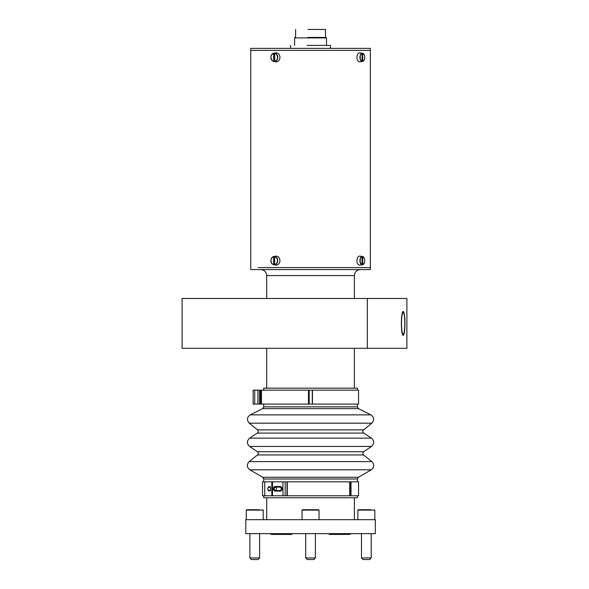 <?xml version="1.0" encoding="UTF-8"?>
<svg xmlns="http://www.w3.org/2000/svg" width="589" height="589" viewBox="0 0 589 589"><rect width="100%" height="100%" fill="white"/><g stroke="black" fill="none" stroke-linecap="round" stroke-linejoin="round"><path stroke-width="0.88" d="M182.111 348.305L182.111 298.483L367.33 298.483L367.33 348.305L182.111 348.305M367.33 298.483L406.889 298.483L406.889 348.305L367.33 348.305M401.58 317.662A11.957 1.789 -90 0 1 403.156 311.441A11.957 1.789 -90 0 1 404.724 329.126A11.957 1.789 -90 0 1 403.156 335.355A11.957 1.789 -90 0 1 401.58 317.662M403.944 333.013A10.963 1.642 90 0 0 404.768 321.498A10.963 1.642 90 0 0 403.406 312.56A10.963 1.642 90 0 0 403.156 312.435L403.156 312.435A10.963 1.642 90 0 0 402.368 313.775A10.963 1.642 90 0 0 401.565 326.107A10.963 1.642 90 0 0 403.156 334.361L403.156 334.361A10.963 1.642 90 0 0 403.406 334.228A10.963 1.642 90 0 0 403.944 333.013M403.156 334.361L402.442 334.361L403.156 334.361M402.442 312.435L403.156 312.435L402.442 312.435M258.078 267.597L370.334 267.597L258.078 267.597M258.078 269.593L370.334 269.593L370.334 50.374L250.759 50.374L250.759 269.593L258.078 269.593M370.334 50.374L250.759 50.374L250.759 48.379L370.334 48.379L370.334 50.374M325.496 37.424L325.496 29.45L307.951 29.45M295.104 37.424L294.603 37.917L326.49 37.917L325.989 37.424L307.863 37.424M330.473 48.379L330.473 45.39L307.09 45.39M263.717 495.776L263.717 497.771L357.383 497.771L357.383 495.776M263.717 390.154L263.717 388.166L357.383 388.166L357.383 390.154M358.554 404.106L312.45 404.106L312.45 390.154L358.554 390.154L358.554 404.106M254.728 390.154L254.728 404.106L253.13 404.106L253.13 390.154L259.513 390.154L259.513 404.106L261.464 404.106L261.464 390.154L308.474 390.154L308.474 404.106L261.464 404.106M260.868 404.106L260.868 390.154L259.513 390.154L259.513 404.106L254.728 404.106M308.474 390.154L309.196 390.154L309.196 404.106L312.45 404.106M309.196 404.106L308.474 404.106M309.196 390.154L312.45 390.154M260.868 390.154L261.464 390.154M253.13 390.154L253.13 404.106M253.13 394.814L253.13 399.445L253.13 394.814M264.755 495.776L262.539 495.776L262.539 481.831L264.755 481.831L264.755 495.776L351.015 495.776L351.015 481.831L358.554 481.831L358.554 495.776L351.015 495.776M351.015 481.831L287.005 481.831L287.005 495.776M287.005 481.831L264.755 481.831M270.454 487.309L269.195 487.309A1.495 1.421 -90 0 0 267.774 488.804A1.495 1.421 -90 0 0 269.195 490.298L270.454 490.298M268.275 487.663L268.275 486.808L270.454 486.808L270.454 490.799L268.275 490.799L268.275 489.945M271.816 486.808L271.816 490.799M269.578 490.799L269.578 490.298M269.578 487.309L269.578 486.808M269.239 486.808L269.239 487.309M269.239 490.298L269.239 490.799M280.438 490.541L275.534 490.541C273.502 489.385 273.502 488.222 275.534 487.066L280.968 487.191C282.102 488.031 282.102 489.106 280.968 490.416L280.438 490.541A1.796 1.023 90 0 0 281.211 488.804A1.796 1.023 90 0 0 280.438 487.066C282.47 488.222 282.47 489.385 280.438 490.541L280.18 491.116A2.312 1.9 90 0 0 282.079 488.804A2.312 1.9 90 0 0 280.18 486.485L275.277 486.485A2.312 1.9 90 0 0 273.377 488.804A2.312 1.9 90 0 0 275.277 491.116L280.18 491.116M245.782 519.689L375.318 519.689L375.318 533.641L245.782 533.641L245.782 519.689M291.916 534.437L271.684 534.437L291.916 534.437M351.442 533.641L349.41 534.437L329.177 534.437M274.562 256.362L275.799 256.171A4.484 3.674 90 0 1 278.015 256.686A4.484 3.674 90 0 1 279.753 262.002A4.484 3.674 90 0 1 275.799 265.072L274.562 264.881A4.292 3.519 90 0 1 274.511 264.873L274.511 256.37A4.292 3.519 90 0 1 274.562 256.362A4.292 3.519 90 0 1 275.49 256.37L274.791 256.48A4.189 3.431 90 0 1 275.947 256.951A4.189 3.431 90 0 1 276.131 257.076A4.189 3.431 90 0 1 277.205 262.849A4.189 3.431 90 0 1 274.791 264.763L275.49 264.873A4.292 3.519 90 0 1 274.562 264.881M273.708 264.564A3.99 3.269 90 0 1 272.633 264.122A3.99 3.269 90 0 1 270.984 259.926A3.99 3.269 90 0 1 273.708 256.679L273.708 264.564L274.511 264.873M273.708 256.679L274.511 256.37M274.688 264.564L274.688 256.679A3.99 3.269 90 0 1 275.762 257.121A3.99 3.269 90 0 1 276.963 262.738A3.99 3.269 90 0 1 274.688 264.564L274.791 264.763M362.655 264.763L362.802 256.679A3.99 2.29 -90 0 1 363.553 257.121A3.99 2.29 -90 0 1 364.4 262.738A3.99 2.29 -90 0 1 362.802 264.564L361.661 264.873A4.292 2.459 -90 0 1 361.469 264.903L359.68 265.094A4.484 2.57 -90 0 1 358.289 264.557A4.484 2.57 -90 0 1 357.052 259.381A4.484 2.57 -90 0 1 359.68 256.149L361.469 256.34A4.292 2.459 -90 0 1 361.661 256.37L362.655 256.48M361.469 264.903A4.292 2.459 -90 0 1 360.976 264.873L361.97 264.763A4.189 2.4 -90 0 1 361.16 264.292A4.189 2.4 -90 0 1 359.945 259.882A4.189 2.4 -90 0 1 361.97 256.48L360.976 256.37A4.292 2.459 -90 0 1 361.469 256.34M362.117 264.564A3.99 2.29 -90 0 1 361.366 264.122A3.99 2.29 -90 0 1 360.21 259.926A3.99 2.29 -90 0 1 362.117 256.679L361.97 264.763M274.562 53.091L275.799 52.9A4.484 3.674 90 0 1 278.015 53.415A4.484 3.674 90 0 1 279.753 58.731A4.484 3.674 90 0 1 275.799 61.801L274.562 61.609A4.292 3.519 90 0 1 274.511 61.602L274.511 53.098A4.292 3.519 90 0 1 274.562 53.091A4.292 3.519 90 0 1 275.49 53.098L274.791 53.209A4.189 3.431 90 0 1 275.947 53.68A4.189 3.431 90 0 1 276.131 53.805A4.189 3.431 90 0 1 277.205 59.577A4.189 3.431 90 0 1 274.791 61.492L275.49 61.602A4.292 3.519 90 0 1 274.562 61.609M273.708 61.293A3.99 3.269 90 0 1 272.633 60.851A3.99 3.269 90 0 1 270.984 56.654A3.99 3.269 90 0 1 273.708 53.408L273.708 61.293L274.511 61.602M273.708 53.408L274.511 53.098M274.688 61.293L274.688 53.408A3.99 3.269 90 0 1 275.762 53.849A3.99 3.269 90 0 1 276.963 59.467A3.99 3.269 90 0 1 274.688 61.293L274.791 61.492M362.655 61.492L362.802 53.408A3.99 2.29 -90 0 1 363.553 53.849A3.99 2.29 -90 0 1 364.4 59.467A3.99 2.29 -90 0 1 362.802 61.293L361.661 61.602A4.292 2.459 -90 0 1 361.469 61.631L359.68 61.823A4.484 2.57 -90 0 1 358.289 61.285A4.484 2.57 -90 0 1 357.052 56.11A4.484 2.57 -90 0 1 359.68 52.877L361.469 53.069A4.292 2.459 -90 0 1 361.661 53.098L362.655 53.209M361.469 61.631A4.292 2.459 -90 0 1 360.976 61.602L361.97 61.492A4.189 2.4 -90 0 1 361.16 61.02A4.189 2.4 -90 0 1 359.945 56.61A4.189 2.4 -90 0 1 361.97 53.209L360.976 53.098A4.292 2.459 -90 0 1 361.469 53.069M362.117 61.293A3.99 2.29 -90 0 1 361.366 60.851A3.99 2.29 -90 0 1 360.21 56.654A3.99 2.29 -90 0 1 362.117 53.408L361.97 61.492M246.276 519.689L246.276 510.126L246.673 509.728L259.315 509.728M256.973 509.728L252.519 509.728M259.609 557.952L258.011 559.55L251.481 559.55L249.883 557.952L259.609 557.952L259.609 533.641M357.876 519.689L357.876 510.126L358.274 509.728L370.915 509.728M366.351 509.728L364.12 509.728M371.21 557.952L369.612 559.55L363.082 559.55L361.484 557.952L371.21 557.952L371.21 533.641M310.55 509.728L318.62 509.728L319.017 510.126L302.076 510.126L302.474 509.728L310.55 509.728M308.209 509.728L302.474 509.728M313.812 559.55L315.409 557.952L313.812 559.55L307.281 559.55L305.684 557.952L315.409 557.952L315.409 533.641M266.707 298.483L266.707 275.571L354.387 275.571C354.747 271.934 356.735 269.946 360.372 269.593M363.568 429.882L257.526 429.882C258.549 431.008 258.49 432.076 257.364 433.092L363.737 433.092C362.603 432.076 362.544 431.008 363.568 429.882L371.814 423.189C374.494 420.09 374.192 417.314 370.901 414.87L250.192 414.87L262.613 408.641L358.48 408.641L357.383 406.859L357.383 404.106M262.613 408.641L263.717 406.859L357.383 406.859M263.717 481.831L263.717 478.997L357.383 478.997L358.377 477.267L371.291 469.808C374.354 467.283 374.56 464.552 371.902 461.599L249.191 461.599L257.54 454.951L363.553 454.951C362.522 453.839 362.559 452.772 363.678 451.741L371.519 446.44C374.427 443.65 374.405 440.881 371.453 438.142L249.64 438.142L257.364 433.092M263.717 478.997L262.716 477.267L358.377 477.267M257.54 454.951C258.571 453.839 258.534 452.772 257.422 451.741L363.678 451.741M257.526 429.882L249.287 423.189L371.814 423.189M257.422 451.741L249.574 446.44L371.519 446.44M262.716 477.267L249.81 469.808L371.291 469.808M312.28 390.154L312.28 404.106M260.507 390.154L260.507 404.106M257.916 390.154L257.916 404.106M350.948 481.831L350.948 495.776M285.179 481.831L285.179 495.776M282.963 481.831L282.963 495.776M272.501 481.831L272.501 495.776M350.043 481.831L350.043 495.776M349.711 481.831L349.711 495.776M275.277 491.116L275.534 490.541A1.796 1.023 90 0 0 276.3 488.804A1.796 1.023 90 0 0 275.534 487.066L275.277 486.485M280.438 487.066L280.18 486.485M272.633 264.284C270.005 261.001 270.395 258.394 273.811 256.48A4.189 3.431 90 0 0 270.933 259.852A4.189 3.431 90 0 0 272.619 264.27L273.811 264.763A4.189 3.431 90 0 1 272.655 264.292M363.568 257.054A4.189 2.4 -90 0 1 363.59 257.076A4.189 2.4 -90 0 1 364.179 257.989M364.179 263.254A4.189 2.4 -90 0 1 362.691 264.755L364.422 262.812C365.084 260.412 364.782 258.468 363.531 256.981L362.669 256.48A4.189 2.4 -90 0 1 363.465 256.951M272.633 61.013C270.005 57.729 270.395 55.123 273.811 53.209A4.189 3.431 90 0 0 270.933 56.581A4.189 3.431 90 0 0 272.619 60.998L273.811 61.492A4.189 3.431 90 0 1 272.655 61.02M363.568 53.783A4.189 2.4 -90 0 1 363.59 53.805A4.189 2.4 -90 0 1 364.179 54.718M364.179 59.982A4.189 2.4 -90 0 1 362.691 61.484L364.422 59.541C365.084 57.14 364.782 55.197 363.531 53.709L362.669 53.209M362.691 53.216A4.189 2.4 -90 0 1 363.465 53.68M246.276 510.126L263.217 510.126L262.819 509.728M357.876 510.126L374.818 510.126L374.42 509.728M266.707 388.166L266.707 348.305M354.387 388.166L354.387 348.305M354.387 298.483L354.387 275.571M266.707 275.571C266.353 271.934 264.358 269.946 260.728 269.593M295.604 29.45L295.604 37.424M294.603 37.917L294.603 45.39M326.49 37.917L326.49 45.39M290.62 45.39L290.62 48.379M263.717 406.859L263.717 404.106M357.383 481.831L357.383 478.997M358.48 408.641L370.901 414.87M249.287 423.189C246.6 420.09 246.901 417.314 250.192 414.87M363.737 433.092L371.453 438.142M249.574 446.44C246.666 443.65 246.688 440.881 249.64 438.142M363.553 454.951L371.902 461.599M249.81 469.808C246.739 467.283 246.541 464.552 249.191 461.599M287.292 481.831L287.292 495.776M271.816 481.831L271.816 495.776M266.707 519.689L266.707 497.771M354.387 519.689L354.387 497.771M269.659 533.641L271.684 534.437M263.217 519.689L263.217 510.126M249.883 557.952L249.883 533.641M374.818 519.689L374.818 510.126M361.484 557.952L361.484 533.641M319.017 519.689L319.017 510.126M302.076 519.689L302.076 510.126M305.684 557.952L305.684 533.641"/></g></svg>
